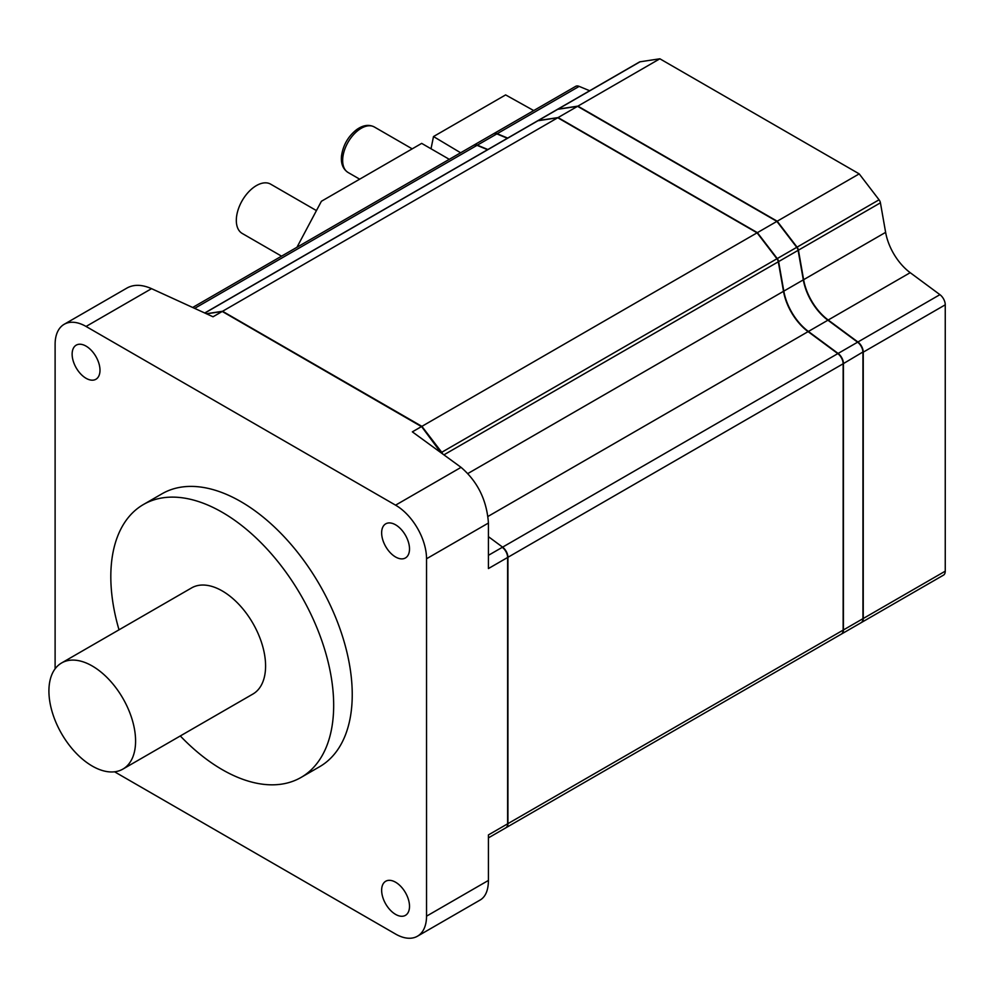 <?xml version="1.0" encoding="UTF-8"?>
<svg xmlns="http://www.w3.org/2000/svg" width="995" height="995" viewBox="0 0 995 995"><rect width="100%" height="100%" fill="white"/><g stroke="black" fill="none" stroke-linecap="round" stroke-linejoin="round"><path stroke-width="1.49" d="M533.718 110.569L505.622 94.911L433.497 136.551L460.635 152.77M431.022 148.765L433.497 136.551M449.292 159.324L421.681 143.379L321.397 201.276L296.958 247.27M206.574 313.835L222.246 311.46L213.029 316.783L151.551 288.662C142.074 284.483 133.939 284.247 127.124 287.953L64.177 324.295A43.768 25.273 -120 0 0 55.111 344.332L55.111 668.814M488.433 837.865L505.808 827.84A8.756 5.05 -120 0 0 507.624 823.823L488.433 834.904L488.433 880.426L426.532 916.171A43.768 25.273 -120 0 1 417.465 936.208A43.768 25.273 -120 0 1 395.575 934.044L114.562 771.797M417.465 936.208L480.411 899.866C485.635 896.619 488.309 890.152 488.433 880.426M143.454 504.502L162.023 493.781A157.583 90.98 60 0 1 240.815 501.592A157.583 90.98 60 0 1 343.76 640.457A157.583 90.98 60 0 1 319.606 766.722L301.037 777.443A157.583 90.98 -120 0 0 301.037 595.483A157.583 90.98 -120 0 0 143.454 504.502A157.583 90.98 -120 0 0 119.014 629.81M395.575 914.38A19.701 11.368 -120 0 0 405.425 915.363A19.701 11.368 -120 0 0 405.425 892.614A19.701 11.368 -120 0 0 385.724 881.247A19.701 11.368 -120 0 0 382.702 897.03A19.701 11.368 -120 0 0 395.575 914.38M86.055 378.287A19.701 11.368 -120 0 0 95.906 379.269A19.701 11.368 -120 0 0 95.906 356.521A19.701 11.368 -120 0 0 76.205 345.153A19.701 11.368 -120 0 0 73.195 360.936A19.701 11.368 -120 0 0 86.055 378.287M395.575 556.989A19.701 11.368 -120 0 0 405.425 557.959A19.701 11.368 -120 0 0 405.425 535.21A19.701 11.368 -120 0 0 385.724 523.843A19.701 11.368 -120 0 0 382.702 539.626A19.701 11.368 -120 0 0 395.575 556.989M507.624 823.823L507.624 557.474L488.433 568.555L488.433 523.034L426.532 558.767A43.768 25.273 -120 0 0 395.575 505.161L86.055 326.459A43.768 25.273 -120 0 0 64.177 324.295M426.532 558.767L426.532 916.171M488.433 523.034C486.779 500.162 477.65 481.605 461.058 467.351L412.353 431.855L421.569 426.532L440.984 452.725M222.246 311.46L421.768 426.78M502.288 547.325L502.512 547.499A8.321 4.801 -120 0 1 507.624 557.125L507.624 557.474A8.756 5.05 -120 0 0 502.288 547.325L488.433 555.322M442.116 453.546A4.378 2.525 -120 0 0 441.419 452.464M442.29 453.683A3.943 2.276 -120 0 0 441.569 452.501L421.88 426.718M505.957 827.74A8.756 5.05 -120 0 0 506.119 827.653A8.756 5.05 -120 0 0 507.923 823.649L507.923 557.299A8.756 5.05 -120 0 0 502.599 547.15L488.433 536.666M442.713 453.981A4.378 2.525 -120 0 0 441.73 452.29L421.88 426.357L222.557 311.273L206.363 313.736M204.734 312.99L537.375 120.942A4.378 2.525 -120 0 1 537.909 120.756L557.76 117.746L757.083 232.83L776.933 258.762L441.73 452.29M506.119 827.653L841.322 634.126A8.756 5.05 -120 0 0 843.138 630.121L843.138 363.411A8.321 4.801 -120 0 0 838.076 353.772L808.35 331.783A42.026 24.266 -120 0 1 783.513 291.037L778.314 261.511A3.943 2.276 -120 0 0 777.083 258.787L757.083 232.83L421.88 426.357M507.923 557.299L843.138 363.772A8.756 5.05 -120 0 0 837.802 353.623L808.089 331.633A41.579 24.004 -120 0 1 783.5 291.311L778.301 261.784A4.378 2.525 -120 0 0 776.933 258.762M557.76 117.746L222.557 311.273M192.682 307.467L473.533 145.332A8.756 5.05 -120 0 1 477.04 145.332L487.562 149.698M507.923 823.649L843.138 630.121A8.321 4.801 -120 0 0 843.138 629.76M841.471 634.039A8.756 5.05 -120 0 0 841.633 633.952A8.756 5.05 -120 0 0 843.437 629.947L843.437 363.598A8.756 5.05 -120 0 0 838.113 353.436L808.4 331.459A41.579 24.004 -120 0 1 783.811 291.125L778.612 261.598A4.378 2.525 -120 0 0 777.244 258.576L757.394 232.656L558.071 117.572L538.22 120.582A4.378 2.525 -120 0 0 537.686 120.768A4.378 2.525 -120 0 0 537.536 120.855M477.351 145.158A8.756 5.05 -120 0 0 473.831 145.146L493.333 133.89A8.756 5.05 -120 0 1 496.853 133.902L477.351 145.158L487.873 149.524M537.686 120.768L557.175 109.5A4.378 2.525 -120 0 1 557.722 109.313L577.573 106.316L776.896 221.387L757.394 232.656M577.573 106.316L558.071 117.572M841.633 633.952L861.123 622.696A8.756 5.05 -120 0 0 862.939 618.679L862.939 352.329A8.756 5.05 -120 0 0 857.615 342.18L838.113 353.436M496.853 133.902L507.375 138.268M843.437 363.598L862.939 351.981A8.321 4.801 -120 0 0 857.877 342.33L828.163 320.353A42.026 24.266 -120 0 1 803.313 279.595L798.127 250.068A3.943 2.276 -120 0 0 796.895 247.357L776.896 221.387L796.746 247.32A4.378 2.525 -120 0 1 798.114 250.342L803.313 279.869A41.579 24.004 -120 0 0 827.902 320.203L857.615 342.18M861.284 622.596A8.756 5.05 -120 0 0 861.434 622.509A8.756 5.05 -120 0 0 863.25 618.504L863.25 352.155A8.756 5.05 -120 0 0 857.926 342.006L828.201 320.017A41.579 24.004 -120 0 1 803.624 279.694L798.425 250.168A4.378 2.525 -120 0 0 797.057 247.146L777.207 221.213L577.884 106.129L558.021 109.139A4.378 2.525 -120 0 0 557.486 109.326A4.378 2.525 -120 0 0 557.337 109.425M497.164 133.716A8.756 5.05 -120 0 0 493.644 133.716L575.645 86.366A8.756 5.05 -120 0 1 579.165 86.378L497.164 133.716L507.686 138.081M861.434 622.509L943.434 575.172A8.756 5.05 -120 0 0 945.25 571.167L945.25 304.818A8.756 5.05 -120 0 0 939.927 294.657L857.926 342.006M557.486 109.326L639.486 61.989A4.378 2.525 -120 0 1 640.021 61.802L659.872 58.792L859.207 173.876L879.058 199.796L797.057 247.146M579.165 86.378L589.674 90.744M939.927 294.657L910.201 272.68A41.579 24.004 -120 0 1 885.625 232.357L880.426 202.831A4.378 2.525 -120 0 0 879.058 199.796M859.207 173.876L777.207 221.213M659.872 58.792L577.884 106.129M281.56 256.163L242.208 233.439A28.457 16.43 -60 0 1 242.208 200.592A28.457 16.43 -60 0 1 270.665 184.162L316.435 210.592M180.294 735.952A157.583 90.98 -120 0 0 222.246 769.645A157.583 90.98 -120 0 0 301.037 777.443M122.895 769.098L252.892 694.05A61.28 35.385 -120 0 0 252.892 623.28A61.28 35.385 -120 0 0 191.6 587.908L61.615 662.956A61.28 35.385 -120 0 0 52.213 712.059A61.28 35.385 -120 0 0 92.249 766.063A61.28 35.385 -120 0 0 122.895 769.098A61.28 35.385 -120 0 0 122.895 698.341A61.28 35.385 -120 0 0 61.615 662.956M151.551 288.662L86.055 326.459M461.058 467.351L395.575 505.161M778.301 261.784L443.907 454.852M783.5 291.311L467.936 473.496M808.089 331.633L487.998 516.43M837.802 353.623L502.599 547.15M537.909 120.756L204.858 313.039M477.04 145.332L194.647 308.375M862.939 618.679L843.437 629.947M557.722 109.313L538.22 120.582M827.902 320.203L808.4 331.459M803.313 279.869L783.811 291.125M798.114 250.342L778.612 261.598M796.746 247.32L777.244 258.576M880.426 202.831L798.425 250.168M885.625 232.357L803.624 279.694M910.201 272.68L828.201 320.017M945.25 304.818L863.25 352.155M945.25 571.167L863.25 618.504M640.021 61.802L558.021 109.139M359.68 179.175L348.088 172.483A26.268 15.161 -60 0 1 348.088 142.161A26.268 15.161 -60 0 1 374.344 126.987L412.204 148.852M348.088 172.483C343.026 169.2 340.825 163.752 341.484 156.115C343.026 145.27 348.063 136.452 356.571 129.686C362.951 125.109 368.871 124.213 374.344 126.987"/></g></svg>
